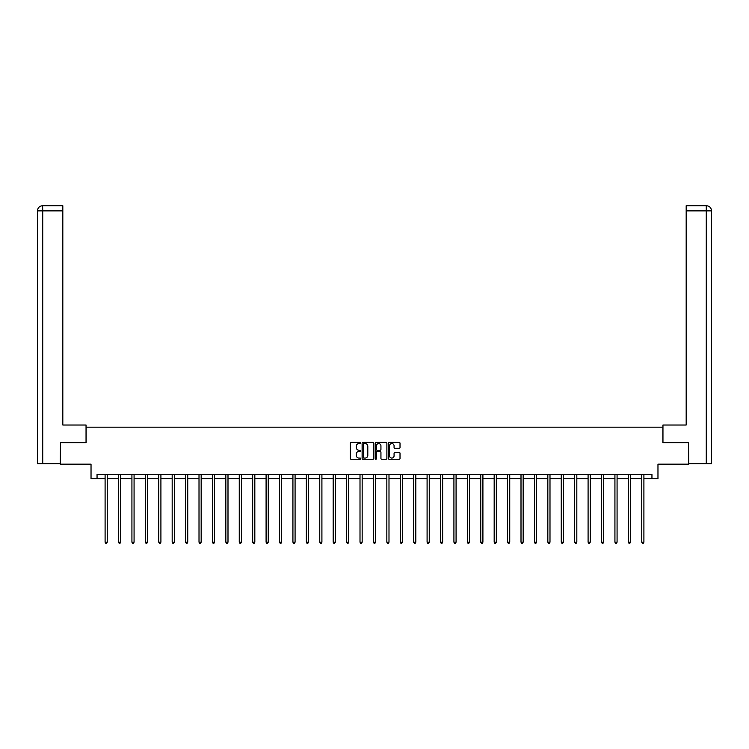 <?xml version="1.0" encoding="UTF-8"?>
<svg xmlns="http://www.w3.org/2000/svg" width="749" height="749" viewBox="0 0 749 749"><rect width="100%" height="100%" fill="white"/><g stroke="black" fill="none" stroke-linecap="round" stroke-linejoin="round"><path stroke-width="1.12" d="M360.737 442.968A0.59 0.59 0 0 0 360.147 442.378L351.178 442.378A0.843 0.843 0 0 0 350.335 443.221L350.335 458.416A0.843 0.843 0 0 0 351.178 459.259L360.147 459.259A0.59 0.59 0 0 0 360.737 458.669A0.59 0.59 0 0 0 360.147 458.079L358.986 458.079A2.706 2.706 0 0 1 356.29 455.383L356.29 454.109A2.706 2.706 0 0 1 358.986 451.413L360.147 451.413A0.59 0.59 0 0 0 360.737 450.823A0.59 0.59 0 0 0 360.147 450.233L358.986 450.233A2.706 2.706 0 0 1 356.29 447.528L356.29 446.264A2.706 2.706 0 0 1 358.986 443.558L360.147 443.558A0.59 0.59 0 0 0 360.737 442.968M399.17 448.333A0.843 0.843 0 0 0 400.013 447.49L400.013 443.221A0.843 0.843 0 0 0 399.17 442.378L389.208 442.378A0.843 0.843 0 0 0 388.366 443.221L388.366 458.416A0.843 0.843 0 0 0 389.208 459.259L399.17 459.259A0.843 0.843 0 0 0 400.013 458.416L400.013 453.267A0.843 0.843 0 0 0 399.17 452.424L394.91 452.424A0.843 0.843 0 0 0 394.068 453.267L394.068 455.823A2.256 2.256 0 0 1 391.802 458.079A2.256 2.256 0 0 1 389.546 455.823L389.546 445.814A2.256 2.256 0 0 1 391.802 443.558A2.256 2.256 0 0 1 394.068 445.814L394.068 447.49A0.843 0.843 0 0 0 394.91 448.333L399.17 448.333M97.052 478.77L97.052 474.473L651.948 474.473L651.948 478.77L657.968 478.77L657.968 464.155L688.5 464.155L688.5 442.65L662.874 442.65L662.874 427.173L86.126 427.173L86.126 442.65L60.5 442.65L60.5 464.155L91.032 464.155L91.032 478.77L105.094 478.77M373.76 443.221A0.843 0.843 0 0 0 372.918 442.378L362.956 442.378A0.843 0.843 0 0 0 362.113 443.221L362.113 458.416A0.843 0.843 0 0 0 362.956 459.259L372.918 459.259A0.843 0.843 0 0 0 373.76 458.416L373.76 443.221M376.082 442.378L386.044 442.378A0.843 0.843 0 0 1 386.887 443.221L386.887 458.416A0.843 0.843 0 0 1 386.044 459.259L381.784 459.259A0.843 0.843 0 0 1 380.941 458.416L380.941 452.256A0.843 0.843 0 0 0 380.089 451.413L377.262 451.413A0.843 0.843 0 0 0 376.419 452.256L376.419 458.669A0.59 0.59 0 0 1 375.829 459.259A0.59 0.59 0 0 1 375.24 458.669L375.24 443.221A0.843 0.843 0 0 1 376.082 442.378M107.238 478.77L118.511 478.77M120.655 478.77L131.927 478.77M134.071 478.77L145.343 478.77M147.497 478.77L158.76 478.77M160.913 478.77L172.176 478.77M174.33 478.77L185.593 478.77M187.746 478.77L199.009 478.77M201.163 478.77L212.426 478.77M214.579 478.77L225.842 478.77M227.996 478.77L239.259 478.77M241.412 478.77L252.675 478.77M254.829 478.77L266.092 478.77M268.245 478.77L279.508 478.77M281.661 478.77L292.925 478.77M295.078 478.77L306.341 478.77M308.494 478.77L319.757 478.77M321.911 478.77L333.174 478.77M335.327 478.77L346.59 478.77M348.744 478.77L360.007 478.77M362.16 478.77L373.423 478.77M375.577 478.77L386.84 478.77M388.993 478.77L400.256 478.77M402.41 478.77L413.673 478.77M415.826 478.77L427.089 478.77M429.243 478.77L440.506 478.77M442.659 478.77L453.922 478.77M456.075 478.77L467.339 478.77M469.492 478.77L480.755 478.77M482.908 478.77L494.171 478.77M496.325 478.77L507.588 478.77M509.741 478.77L521.004 478.77M523.158 478.77L534.421 478.77M536.574 478.77L547.837 478.77M549.991 478.77L561.254 478.77M563.407 478.77L574.67 478.77M576.824 478.77L588.087 478.77M590.24 478.77L601.503 478.77M603.657 478.77L614.929 478.77M617.073 478.77L628.345 478.77M630.489 478.77L641.762 478.77M643.906 478.77L651.948 478.77M363.883 443.558A0.59 0.59 0 0 0 363.293 444.148L363.293 457.489A0.59 0.59 0 0 0 363.883 458.079L365.109 458.079A2.706 2.706 0 0 0 367.806 455.383L367.806 446.264A2.706 2.706 0 0 0 365.109 443.558L363.883 443.558M380.941 445.861A2.256 2.256 0 0 0 378.676 443.605A2.256 2.256 0 0 0 376.419 445.861L376.419 449.381A0.843 0.843 0 0 0 377.262 450.233L380.089 450.233A0.843 0.843 0 0 0 380.941 449.381L380.941 445.861M107.36 474.473L107.304 474.594A0.861 0.861 0 0 0 107.238 474.922L107.238 542.173L105.094 542.173L105.094 474.922A0.861 0.861 0 0 0 105.029 474.594L104.982 474.473M107.238 542.173L106.601 543.287L105.74 543.287L105.094 542.173M86.041 442.65L86.041 425.02L62.822 425.02L62.822 210.872L42.74 210.872L42.74 463.725L60.238 463.725L60.5 442.65M42.74 463.725L37.45 463.725L37.45 210.872C37.759 207.735 39.482 206.012 42.599 205.713L62.822 205.713L62.822 210.872M43.901 205.713L62.822 205.713M37.45 210.872L42.74 210.872L42.618 205.713C39.472 206.022 37.75 207.735 37.45 210.872L37.45 412.119M662.959 442.65L662.959 425.02L686.178 425.02L686.178 205.713L706.382 205.713L686.178 205.713M711.55 463.725L711.55 412.119L711.55 463.725L688.762 463.725L688.5 442.65M705.099 205.713L706.26 205.713L706.26 210.872L686.178 210.872M706.26 463.725L706.26 210.872L711.55 210.872L711.55 412.119L711.55 210.872C711.241 207.735 709.518 206.012 706.401 205.713M120.776 474.473L120.72 474.594A0.861 0.861 0 0 0 120.655 474.922L120.655 542.173L118.511 542.173L118.511 474.922A0.861 0.861 0 0 0 118.445 474.594L118.398 474.473M120.655 542.173L120.018 543.287L119.157 543.287L118.511 542.173M134.193 474.473L134.137 474.594A0.861 0.861 0 0 0 134.071 474.922L134.071 542.173L131.927 542.173L131.927 474.922A0.861 0.861 0 0 0 131.861 474.594L131.815 474.473M134.071 542.173L133.434 543.287L132.573 543.287L131.927 542.173M147.609 474.473L147.553 474.594A0.861 0.861 0 0 0 147.497 474.922L147.497 542.173L145.343 542.173L145.343 474.922A0.861 0.861 0 0 0 145.278 474.594L145.231 474.473M147.497 542.173L146.851 543.287L145.989 543.287L145.343 542.173M161.026 474.473L160.969 474.594A0.861 0.861 0 0 0 160.913 474.922L160.913 542.173L158.76 542.173L158.76 474.922A0.861 0.861 0 0 0 158.694 474.594L158.648 474.473M160.913 542.173L160.267 543.287L159.406 543.287L158.76 542.173M174.442 474.473L174.386 474.594A0.861 0.861 0 0 0 174.33 474.922L174.33 542.173L172.176 542.173L172.176 474.922A0.861 0.861 0 0 0 172.111 474.594L172.064 474.473M174.33 542.173L173.684 543.287L172.822 543.287L172.176 542.173M187.859 474.473L187.802 474.594A0.861 0.861 0 0 0 187.746 474.922L187.746 542.173L185.593 542.173L185.593 474.922A0.861 0.861 0 0 0 185.527 474.594L185.48 474.473M187.746 542.173L187.1 543.287L186.239 543.287L185.593 542.173M201.275 474.473L201.219 474.594A0.861 0.861 0 0 0 201.163 474.922L201.163 542.173L199.009 542.173L199.009 474.922A0.861 0.861 0 0 0 198.944 474.594L198.897 474.473M201.163 542.173L200.517 543.287L199.655 543.287L199.009 542.173M214.691 474.473L214.635 474.594A0.861 0.861 0 0 0 214.579 474.922L214.579 542.173L212.426 542.173L212.426 474.922A0.861 0.861 0 0 0 212.36 474.594L212.313 474.473M214.579 542.173L213.933 543.287L213.072 543.287L212.426 542.173M228.108 474.473L228.052 474.594A0.861 0.861 0 0 0 227.996 474.922L227.996 542.173L225.842 542.173L225.842 474.922A0.861 0.861 0 0 0 225.777 474.594L225.73 474.473M227.996 542.173L227.35 543.287L226.488 543.287L225.842 542.173M241.524 474.473L241.468 474.594A0.861 0.861 0 0 0 241.412 474.922L241.412 542.173L239.259 542.173L239.259 474.922A0.861 0.861 0 0 0 239.193 474.594L239.146 474.473M241.412 542.173L240.766 543.287L239.905 543.287L239.259 542.173M254.941 474.473L254.885 474.594A0.861 0.861 0 0 0 254.829 474.922L254.829 542.173L252.675 542.173L252.675 474.922A0.861 0.861 0 0 0 252.61 474.594L252.563 474.473M254.829 542.173L254.183 543.287L253.321 543.287L252.675 542.173M268.357 474.473L268.301 474.594A0.861 0.861 0 0 0 268.245 474.922L268.245 542.173L266.092 542.173L266.092 474.922A0.861 0.861 0 0 0 266.026 474.594L265.979 474.473M268.245 542.173L267.599 543.287L266.738 543.287L266.092 542.173M281.774 474.473L281.718 474.594A0.861 0.861 0 0 0 281.661 474.922L281.661 542.173L279.508 542.173L279.508 474.922A0.861 0.861 0 0 0 279.443 474.594L279.396 474.473M281.661 542.173L281.015 543.287L280.154 543.287L279.508 542.173M295.19 474.473L295.134 474.594A0.861 0.861 0 0 0 295.078 474.922L295.078 542.173L292.925 542.173L292.925 474.922A0.861 0.861 0 0 0 292.859 474.594L292.812 474.473M295.078 542.173L294.432 543.287L293.571 543.287L292.925 542.173M308.607 474.473L308.551 474.594A0.861 0.861 0 0 0 308.494 474.922L308.494 542.173L306.341 542.173L306.341 474.922A0.861 0.861 0 0 0 306.275 474.594L306.229 474.473M308.494 542.173L307.848 543.287L306.987 543.287L306.341 542.173M322.023 474.473L321.967 474.594A0.861 0.861 0 0 0 321.911 474.922L321.911 542.173L319.757 542.173L319.757 474.922A0.861 0.861 0 0 0 319.692 474.594L319.645 474.473M321.911 542.173L321.265 543.287L320.403 543.287L319.757 542.173M335.44 474.473L335.383 474.594A0.861 0.861 0 0 0 335.327 474.922L335.327 542.173L333.174 542.173L333.174 474.922A0.861 0.861 0 0 0 333.108 474.594L333.062 474.473M335.327 542.173L334.681 543.287L333.82 543.287L333.174 542.173M348.856 474.473L348.8 474.594A0.861 0.861 0 0 0 348.744 474.922L348.744 542.173L346.59 542.173L346.59 474.922A0.861 0.861 0 0 0 346.525 474.594L346.478 474.473M348.744 542.173L348.098 543.287L347.236 543.287L346.59 542.173M362.273 474.473L362.216 474.594A0.861 0.861 0 0 0 362.16 474.922L362.16 542.173L360.007 542.173L360.007 474.922A0.861 0.861 0 0 0 359.951 474.594L359.894 474.473M362.16 542.173L361.514 543.287L360.653 543.287L360.007 542.173M375.689 474.473L375.633 474.594A0.861 0.861 0 0 0 375.577 474.922L375.577 542.173L373.423 542.173L373.423 474.922A0.861 0.861 0 0 0 373.367 474.594L373.311 474.473M375.577 542.173L374.931 543.287L374.069 543.287L373.423 542.173M389.106 474.473L389.049 474.594A0.861 0.861 0 0 0 388.993 474.922L388.993 542.173L386.84 542.173L386.84 474.922A0.861 0.861 0 0 0 386.784 474.594L386.727 474.473M388.993 542.173L388.347 543.287L387.486 543.287L386.84 542.173M402.522 474.473L402.475 474.594A0.861 0.861 0 0 0 402.41 474.922L402.41 542.173L400.256 542.173L400.256 474.922A0.861 0.861 0 0 0 400.2 474.594L400.144 474.473M402.41 542.173L401.764 543.287L400.902 543.287L400.256 542.173M415.938 474.473L415.892 474.594A0.861 0.861 0 0 0 415.826 474.922L415.826 542.173L413.673 542.173L413.673 474.922A0.861 0.861 0 0 0 413.617 474.594L413.56 474.473M415.826 542.173L415.18 543.287L414.319 543.287L413.673 542.173M429.355 474.473L429.308 474.594A0.861 0.861 0 0 0 429.243 474.922L429.243 542.173L427.089 542.173L427.089 474.922A0.861 0.861 0 0 0 427.033 474.594L426.977 474.473M429.243 542.173L428.597 543.287L427.735 543.287L427.089 542.173M442.771 474.473L442.725 474.594A0.861 0.861 0 0 0 442.659 474.922L442.659 542.173L440.506 542.173L440.506 474.922A0.861 0.861 0 0 0 440.449 474.594L440.393 474.473M442.659 542.173L442.013 543.287L441.152 543.287L440.506 542.173M456.188 474.473L456.141 474.594A0.861 0.861 0 0 0 456.075 474.922L456.075 542.173L453.922 542.173L453.922 474.922A0.861 0.861 0 0 0 453.866 474.594L453.81 474.473M456.075 542.173L455.429 543.287L454.568 543.287L453.922 542.173M469.604 474.473L469.557 474.594A0.861 0.861 0 0 0 469.492 474.922L469.492 542.173L467.339 542.173L467.339 474.922A0.861 0.861 0 0 0 467.282 474.594L467.226 474.473M469.492 542.173L468.846 543.287L467.985 543.287L467.339 542.173M483.021 474.473L482.974 474.594A0.861 0.861 0 0 0 482.908 474.922L482.908 542.173L480.755 542.173L480.755 474.922A0.861 0.861 0 0 0 480.699 474.594L480.643 474.473M482.908 542.173L482.262 543.287L481.401 543.287L480.755 542.173M496.437 474.473L496.39 474.594A0.861 0.861 0 0 0 496.325 474.922L496.325 542.173L494.171 542.173L494.171 474.922A0.861 0.861 0 0 0 494.115 474.594L494.059 474.473M496.325 542.173L495.679 543.287L494.817 543.287L494.171 542.173M509.854 474.473L509.807 474.594A0.861 0.861 0 0 0 509.741 474.922L509.741 542.173L507.588 542.173L507.588 474.922A0.861 0.861 0 0 0 507.532 474.594L507.476 474.473M509.741 542.173L509.095 543.287L508.234 543.287L507.588 542.173M523.27 474.473L523.223 474.594A0.861 0.861 0 0 0 523.158 474.922L523.158 542.173L521.004 542.173L521.004 474.922A0.861 0.861 0 0 0 520.948 474.594L520.892 474.473M523.158 542.173L522.512 543.287L521.65 543.287L521.004 542.173M536.687 474.473L536.64 474.594A0.861 0.861 0 0 0 536.574 474.922L536.574 542.173L534.421 542.173L534.421 474.922A0.861 0.861 0 0 0 534.365 474.594L534.309 474.473M536.574 542.173L535.928 543.287L535.067 543.287L534.421 542.173M550.103 474.473L550.056 474.594A0.861 0.861 0 0 0 549.991 474.922L549.991 542.173L547.837 542.173L547.837 474.922A0.861 0.861 0 0 0 547.781 474.594L547.725 474.473M549.991 542.173L549.345 543.287L548.483 543.287L547.837 542.173M563.52 474.473L563.473 474.594A0.861 0.861 0 0 0 563.407 474.922L563.407 542.173L561.254 542.173L561.254 474.922A0.861 0.861 0 0 0 561.198 474.594L561.141 474.473M563.407 542.173L562.761 543.287L561.9 543.287L561.254 542.173M576.936 474.473L576.889 474.594A0.861 0.861 0 0 0 576.824 474.922L576.824 542.173L574.67 542.173L574.67 474.922A0.861 0.861 0 0 0 574.614 474.594L574.558 474.473M576.824 542.173L576.178 543.287L575.316 543.287L574.67 542.173M590.352 474.473L590.306 474.594A0.861 0.861 0 0 0 590.24 474.922L590.24 542.173L588.087 542.173L588.087 474.922A0.861 0.861 0 0 0 588.031 474.594L587.974 474.473M590.24 542.173L589.594 543.287L588.733 543.287L588.087 542.173M603.769 474.473L603.722 474.594A0.861 0.861 0 0 0 603.657 474.922L603.657 542.173L601.503 542.173L601.503 474.922A0.861 0.861 0 0 0 601.447 474.594L601.391 474.473M603.657 542.173L603.011 543.287L602.149 543.287L601.503 542.173M617.185 474.473L617.139 474.594A0.861 0.861 0 0 0 617.073 474.922L617.073 542.173L614.929 542.173L614.929 474.922A0.861 0.861 0 0 0 614.863 474.594L614.807 474.473M617.073 542.173L616.427 543.287L615.566 543.287L614.929 542.173M630.602 474.473L630.555 474.594A0.861 0.861 0 0 0 630.489 474.922L630.489 542.173L628.345 542.173L628.345 474.922A0.861 0.861 0 0 0 628.28 474.594L628.224 474.473M630.489 542.173L629.843 543.287L628.982 543.287L628.345 542.173M644.018 474.473L643.971 474.594A0.861 0.861 0 0 0 643.906 474.922L643.906 542.173L641.762 542.173L641.762 474.922A0.861 0.861 0 0 0 641.696 474.594L641.64 474.473M643.906 542.173L643.26 543.287L642.399 543.287L641.762 542.173"/></g></svg>
